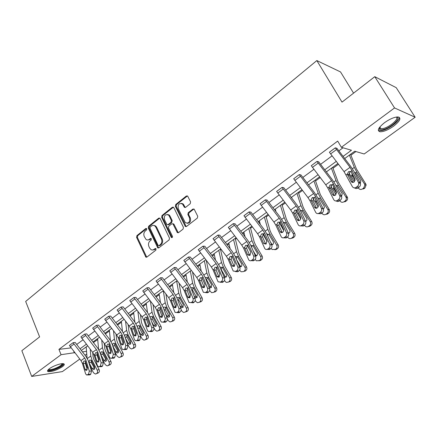 <?xml version="1.0" encoding="UTF-8"?>
<svg xmlns="http://www.w3.org/2000/svg" width="437" height="437" viewBox="0 0 437 437"><rect width="100%" height="100%" fill="white"/><g stroke="black" fill="none" stroke-linecap="round" stroke-linejoin="round"><path stroke-width="0.66" d="M146.75 228.78L145.805 228.502L136.912 235.636L136.573 237.362L145.871 257.153L146.843 257.12L155.922 250.106L155.927 248.566L155.206 248.577L152.89 250.035L151.229 249.822L149.667 248.145L148.908 246.517C148.094 244.294 148.465 242.431 150.017 240.924L151.191 240L151.207 238.482L150.481 238.487L148.411 239.902L146.958 239.929L146.067 239.476L144.248 236.504C143.44 234.303 143.806 232.44 145.346 230.927L146.51 229.999L146.75 228.78M393.557 126.211C388.111 129.964 383.615 131.821 380.07 131.772C376.792 130.745 378.295 127.702 384.576 122.639C390.044 118.837 394.573 116.941 398.167 116.958C401.494 118.061 399.953 121.142 393.557 126.211M62.322 366.752C56.668 370.248 51.91 371.865 48.043 371.603C47.021 371.144 47.486 370.172 49.425 368.691C53.194 365.824 61.797 362.89 63.753 363.792C64.796 364.267 64.321 365.256 62.322 366.752M190.221 203.713L190.592 201.883L187.637 196.06L186.375 195.984L175.718 204.527L175.357 206.33L185.272 226.442L186.468 226.492L197.355 218.074L197.732 216.239L194.148 209.148L192.881 209.066L188.232 212.715L187.861 214.534L189.511 217.883C190.09 222.204 188.686 223.782 185.288 222.613L178.247 208.678C177.706 204.33 179.121 202.773 182.497 204.008L184.365 207.307L185.594 207.373L190.221 203.713M79.758 359.072L62.393 371.597L31.693 376.432L21.85 350.687L39.614 336.894L25.668 301.443L316.836 60.568L342.013 102.121L374.777 76.677L394.545 107.944L415.15 117.247L364.196 153.982L354.74 151.213L344.7 158.533M31.693 376.432L61.065 354.697L74.771 352.659M343.072 156.402L351.474 150.257L341.363 147.296L337.697 141.091L58.94 349.387L61.065 354.697M341.363 147.296L394.545 107.944M160.117 218.522L159.844 218.15L158.74 218.139L148.624 226.246L148.274 227.999L157.757 247.894L158.795 247.883L169.124 239.897L169.485 238.116L160.117 218.522M173.423 207.138L162.799 215.594L161.996 215.528L172.375 207.204L173.795 207.58L183.42 227.322L183.054 229.13L178.487 232.659L177.34 232.626L172.91 223.859L171.763 223.826L168.797 226.158L168.436 227.945L172.435 236.28C172.593 237.357 172.249 237.772 171.402 237.52L171.424 237.542M172.178 237.537L171.195 237.242L172.151 237.559M171.195 237.242L161.641 217.304L161.996 215.528M374.777 76.677L396.212 87.657L415.15 117.247M353.571 93.141L340.538 71.947L316.836 60.568M93.425 342.608L97.708 339.494M105.35 333.934L109.425 330.967M117.569 325.041L121.426 322.233M130.089 315.924L133.722 313.285M142.932 306.577L146.319 304.114M156.102 296.996L159.237 294.713M169.616 287.158L172.478 285.077M183.485 277.063L186.064 275.19M197.721 266.701L199.999 265.046M212.344 256.06L214.305 254.634M220.658 250.013L221.237 249.587M227.371 245.124L228.993 243.944M235.417 239.268L236.586 238.416M242.808 233.888L244.081 232.965M250.576 228.234L252.368 226.934M258.688 222.335L259.583 221.679M266.155 216.899L268.597 215.119M275.02 210.448L275.518 210.088M282.16 205.248L285.301 202.965M298.624 193.269L302.491 190.45M315.558 180.945L320.201 177.564M332.983 168.261L338.44 164.285M350.922 155.206L355.926 151.563M86.75 354.036L85.04 355.265M80.026 348.819L86.318 344.214M91.644 340.319L98.15 335.556M103.547 331.612L110.277 326.69M115.745 322.692L122.704 317.595M128.243 313.542L135.448 308.276M141.064 304.168L148.514 298.717M154.212 294.549L161.925 288.906M167.699 284.684L175.685 278.844M181.546 274.556L189.816 268.509M195.76 264.161L204.325 257.896M210.355 253.482L219.232 246.987M225.355 242.513L234.554 235.783M240.771 231.239L250.308 224.257M256.617 219.642L266.51 212.404M272.923 207.717L283.187 200.212M289.693 195.448L300.35 187.653M306.965 182.813L318.027 174.724M324.746 169.807L336.233 161.406M82.402 351.872L86.537 351.326M337.856 163.52L326.352 171.905M319.622 176.81L308.549 184.878M301.923 189.707L291.255 197.48M284.738 202.233L274.458 209.722M268.045 214.398L258.136 221.619M251.821 226.224L242.267 233.183M236.046 237.717L226.836 244.43M220.707 248.899L211.819 255.377M205.778 259.775L197.202 266.029M191.248 270.366L182.966 276.397M177.105 280.674L169.108 286.503M163.323 290.714L155.599 296.346M149.896 300.498L142.435 305.938M136.814 310.035L129.603 315.29M124.053 319.332L117.083 324.418M111.61 328.406L104.869 333.316M99.467 337.249L92.95 342.002M87.619 345.886L81.315 350.479M76.661 344.498L82.937 339.86M88.241 335.944L94.731 331.153M100.106 327.182L106.814 322.227M112.26 318.202L119.203 313.078M124.72 309.003L131.903 303.699M137.497 299.563L144.926 294.079M150.601 289.889L158.292 284.208M164.044 279.959L172.003 274.081M177.843 269.771L186.086 263.68M192.012 259.305L200.55 253.001M206.559 248.56L215.408 242.027M221.51 237.52L230.681 230.747M236.87 226.175L246.381 219.15M252.668 214.507L262.528 207.225M268.919 202.506L279.15 194.951M285.634 190.161L296.253 182.316M302.846 177.449L313.875 169.305M320.572 164.356L332.022 155.9M338.839 150.869L343.018 147.782M73.771 351.375L74.399 352.932M58.94 349.387L71.051 347.879M357.297 186.484L356.073 187.336C354.516 188.221 353.276 187.97 352.348 186.588L344.066 171.637L329.372 152.223L335.294 147.826L350.059 167.333L358.433 182.316L360.192 183.037L360.394 183.529C360.722 184.993 360.279 186.211 359.061 187.189L357.297 186.484C358.52 185.507 358.963 184.283 358.635 182.813L358.433 182.316M360.192 183.037L353.932 171.331L350.785 166.486L336.911 148.29L335.294 147.826M338.522 199.605L337.337 200.436C335.829 201.288 334.627 201.025 333.731 199.649L327.783 187.997L325.745 184.802L311.281 165.705L317.011 161.411L331.557 180.623L339.636 195.503L341.576 196.475C341.991 197.972 341.576 199.234 340.33 200.25L338.522 199.605C339.773 198.584 340.188 197.322 339.773 195.814L339.636 195.503M341.439 196.164L335.425 184.529L332.349 179.733L318.682 161.816L317.011 161.411M320.31 212.333L319.157 213.136C317.694 213.961 316.535 213.688 315.672 212.316L309.948 200.741L307.959 197.579L293.708 178.766L299.269 174.598L313.602 193.52L315.607 196.699L321.403 208.296L323.309 209.033C323.812 210.568 323.429 211.863 322.156 212.923L320.31 212.333C321.583 211.273 321.965 209.968 321.463 208.433L321.403 208.296M323.243 208.902L317.459 197.338L314.46 192.591L300.984 174.942L299.269 174.598M301.514 225.47L303.404 226L304.513 225.224L302.628 224.689L301.514 225.47C300.137 226.251 299.023 225.995 298.181 224.7L292.637 213.114L290.692 209.984L276.632 191.422L282.045 187.397L296.171 206.046L298.127 209.192L303.704 220.712L305.862 221.351M304.513 225.224C305.796 224.132 306.151 222.815 305.583 221.264L300.017 209.776L297.089 205.079L283.799 187.692L282.045 187.397M285.465 236.685L284.378 237.444C283.116 238.176 282.073 237.963 281.237 236.805L275.813 225.137L273.917 222.034L260.053 203.74L265.319 199.829L279.243 218.21L281.155 221.324L286.514 232.774L288.431 233.271C288.977 234.811 288.628 236.111 287.382 237.171L285.465 236.685C286.71 235.619 287.06 234.319 286.514 232.774M288.431 233.271L283.072 221.854L280.215 217.211L267.105 200.075L265.319 199.829M268.788 248.342L267.734 249.079C266.581 249.762 265.592 249.587 264.778 248.555L259.469 236.816L257.612 233.751L243.944 215.714L249.057 211.912L262.79 230.031L264.658 233.112L269.82 244.485L271.765 244.939C272.289 246.463 271.945 247.746 270.738 248.779L268.788 248.342C270 247.304 270.345 246.02 269.82 244.485M266.756 233.921L268.881 234.489L273.174 241.563C273.753 242.775 273.578 243.786 272.633 244.611L271.765 244.933L266.608 233.598L263.811 228.999L250.887 212.109L249.057 211.912M252.575 259.671L251.554 260.386C250.499 261.02 249.576 260.878 248.784 259.966L243.578 248.172L241.765 245.141L228.294 227.377L233.254 223.657L246.796 241.524L248.62 244.567L253.591 255.874L255.569 256.273C256.071 257.792 255.732 259.054 254.558 260.059L252.575 259.671C253.755 258.655 254.094 257.393 253.591 255.874M255.569 256.273L250.603 245.01L247.866 240.454L235.117 223.804L233.254 223.657M236.816 270.683L235.822 271.377L233.227 271.055L228.119 259.217L226.35 256.213L213.048 238.673L217.888 235.079L231.244 252.695L233.03 255.711L237.815 266.941L239.815 267.302C240.301 268.804 239.968 270.044 238.821 271.033L236.816 270.683C237.968 269.695 238.296 268.449 237.815 266.941M239.815 267.302L235.035 256.109L232.358 251.603L219.778 235.182L217.888 235.079M221.488 281.395L220.521 282.073L218.096 281.832L213.081 269.968L211.35 266.991L198.229 249.685L202.937 246.189L216.113 263.571L217.861 266.554L222.466 277.708L224.492 278.025C224.962 279.516 224.634 280.74 223.52 281.701L221.488 281.395C222.608 280.434 222.936 279.205 222.466 277.708M224.492 278.025L219.887 266.909L217.271 262.446L204.849 246.255L202.937 246.189M206.575 291.818L205.63 292.479L203.374 292.309L198.447 280.428L196.748 277.479L183.802 260.408L188.385 257.005L201.386 274.152L203.096 277.107L207.537 288.185L209.585 288.464C210.033 289.944 209.716 291.151 208.629 292.085L206.575 291.818C207.662 290.878 207.985 289.665 207.537 288.185M209.585 288.464L205.144 277.419L202.588 273.005L190.324 257.032L188.385 257.005M192.056 301.967L191.138 302.606L189.035 302.497L184.196 290.61L182.529 287.693L169.758 270.847L174.216 267.531L187.047 284.449L188.724 287.377L193.001 298.378L195.071 298.624C195.503 300.088 195.192 301.279 194.132 302.196L192.056 301.967C193.116 301.044 193.433 299.853 193.001 298.378M195.071 298.624L190.794 287.655L188.287 283.28L176.182 267.52L174.216 267.531M177.919 311.843L177.029 312.466L175.068 312.411L170.315 300.53L168.687 297.641L156.075 281.018L160.423 277.785L173.085 294.483L174.724 297.378L178.848 308.309L180.94 308.517C181.355 309.97 181.044 311.144 180.011 312.04L177.919 311.843C178.952 310.947 179.263 309.767 178.848 308.309M180.94 308.517L176.81 297.619L174.358 293.293L162.406 277.741L160.423 277.785L156.085 281.04M164.154 321.468L163.28 322.074L161.455 322.064L160.723 321.026L156.79 310.194L155.195 307.337L142.741 290.922L146.979 287.775L159.478 304.256L161.084 307.124L165.066 317.978L167.174 318.152C167.568 319.594 167.267 320.758 166.262 321.627L164.154 321.468C165.159 320.589 165.465 319.425 165.066 317.978M167.174 318.152L163.192 307.331L160.789 303.043L148.984 287.699L146.979 287.775M150.732 330.842L149.886 331.437L148.181 331.464L147.4 330.372L143.609 319.616L142.041 316.787L129.751 300.58L133.88 297.515L146.22 313.782L147.793 316.623L151.634 327.4L153.753 327.542C154.141 328.979 153.84 330.121 152.857 330.973L150.732 330.842C151.715 329.984 152.016 328.837 151.634 327.4M153.753 327.542L149.913 316.798L147.559 312.553L135.902 297.4L133.88 297.515M137.655 339.981L136.83 340.56L135.246 340.62L134.416 339.483L130.756 328.799L129.221 325.997L117.078 309.997L121.104 307.003L133.296 323.069L134.836 325.882L138.54 336.588L140.676 336.698L139.796 340.084L137.655 339.981L138.54 336.588M140.676 336.698L136.972 326.024L134.662 321.823L123.147 306.867L121.104 307.003M124.906 348.895L124.097 349.458L122.622 349.54L121.754 348.365L118.219 337.757L116.717 334.982L104.722 319.179L108.649 316.262L120.688 332.125L122.202 334.911L125.774 345.541L127.926 345.629L127.058 348.966L124.906 348.895L125.774 345.541M127.926 345.629L124.348 335.026L122.087 330.864L110.708 316.093L108.649 316.262M112.467 357.586L111.681 358.138L110.304 358.236L109.397 357.034L105.989 346.497L104.514 343.75L92.666 328.138L96.501 325.292L108.392 340.964L109.878 343.722L113.325 354.281L115.488 354.336L114.631 357.63L112.467 357.586L113.325 354.281M115.488 354.336L112.036 343.81L109.813 339.68L98.571 325.095L96.501 325.292M100.335 366.064L99.565 366.605L98.276 366.719L97.347 365.49L94.053 355.03L92.611 352.304L80.905 336.883L84.641 334.103L96.397 349.584L97.85 352.315L101.176 362.803L103.35 362.83L102.509 366.086L100.335 366.064L101.176 362.803M103.35 362.83L100.018 352.375L97.839 348.289L86.728 333.884L84.641 334.103L80.911 336.905M88.493 374.345L86.537 374.995L85.581 373.744L82.407 363.355L80.987 360.651L69.417 345.416L73.072 342.701L84.68 357.996L86.111 360.705L89.323 371.117L91.502 371.122L90.672 374.334L88.493 374.345L89.323 371.117M91.502 371.122L88.285 360.738L86.149 356.69L75.164 342.461L73.072 342.701M147.941 240.006L150.126 239.449L149.312 239.41M151.273 238.542L150.126 239.449M152.704 250.068L154.835 249.516L154.026 249.494M155.987 248.62L154.835 249.516M146.608 228.567L137.731 235.674L137.393 237.4L146.734 257.196M159.751 218.079L149.438 226.3L149.088 228.048L158.653 247.976M150.262 227L150.022 228.223L158.063 245.321L159.03 245.616L160.286 244.638C161.876 243.119 162.253 241.229 161.422 238.979L155.872 227.262L154.922 226.011C153.797 225.164 152.655 225.164 151.497 226.011L150.262 227M158.992 245.643L159.838 245.638L159.03 245.616M153.791 225.437L155.73 226.066L156.681 227.316L162.225 239.017C163.061 241.262 162.684 243.147 161.095 244.665L159.838 245.638M172.773 223.755L173.981 224.279L178.285 232.779M171.992 237.28L162.449 217.369L161.641 217.304M169.19 215.96L168.496 215.02C165.252 213.972 163.913 215.534 164.481 219.707L166.939 224.613L168.059 224.634L171.025 222.296L171.386 220.505L169.19 215.96L169.988 216.031L169.299 215.086L167.524 214.469M167.857 224.755L168.862 224.689L168.059 224.634M169.988 216.031L172.183 220.57L171.823 222.357L168.862 224.689M162.799 215.594L162.449 217.369M181.431 203.352L183.289 204.095L185.326 207.526M187.2 223.302C190.057 223.105 191.095 221.319 190.303 217.948L189.511 217.883M193.946 208.99L189.024 212.786L188.653 214.605L190.303 217.948M187.462 195.913L176.515 204.609L176.155 206.411L186.238 226.628M89.787 365.594L93.502 372.783L95.392 374.061L97.254 373.389M86.193 346.929L87.061 358.029M90.235 349.245L90.792 356.04L92.049 360.186L97.227 370.183L99.079 369.527C99.641 370.844 99.505 371.882 98.664 372.635L97.915 373.149M92.71 352.43L93.076 356.805L93.911 359.564L99.079 369.527M89.039 362.328L89.585 360.132L90.508 359.99L91.36 360.678L94.621 366.916L94.288 369.412L93.731 369.604L92.245 368.588L88.826 362.475M98.664 372.635L96.064 373.821M96.806 373.302C97.648 372.548 97.79 371.51 97.227 370.183M91.213 360.492L91.278 362.475L94.785 368.719M85.39 361.377L85.346 363.229L83.314 363.671L85.062 369.38L87.242 369.385L85.346 363.229M87.744 374.864L89.924 374.859L90.672 374.334M89.924 374.859L87.531 374.99M83.314 363.671L83.199 362.786L83.904 361.104L84.663 360.913L85.308 361.279L87.449 367.697L86.783 370.265L85.81 370.368L85.062 369.38M101.87 358.193L105.219 364.611L107.109 365.9L108.971 365.245M97.626 338.593L98.598 349.365M101.75 340.188L102.455 347.688L103.755 351.867L109.037 361.956L110.872 361.317C111.446 362.644 111.298 363.699 110.441 364.469L109.676 364.999M104.252 343.406L104.738 348.486L105.607 351.261L110.872 361.317M100.674 354.057L101.237 351.829L102.231 351.692L103.05 352.364L106.377 358.668L106.033 361.191L105.426 361.399L103.94 360.372L100.576 354.123M110.441 364.469L107.835 365.649M108.6 365.119C109.463 364.343 109.611 363.289 109.037 361.956M102.881 352.156L102.908 354.232L106.519 360.552M114.286 350.676L117.225 356.248L119.099 357.537L120.973 356.903M109.332 330.061L110.397 340.489M113.522 330.869L114.401 339.139L115.745 343.34L121.131 353.522L122.955 352.905C123.534 354.249 123.387 355.319 122.502 356.106L121.721 356.647M116.051 334.125L116.679 339.964L117.58 342.755L122.955 352.905M112.489 345.203L113.167 343.329L114.237 343.198L115.024 343.853L118.416 350.212L118.061 352.774L117.395 352.987L115.92 351.96L112.713 345.875M122.502 356.106L119.902 357.275M120.683 356.734C121.568 355.942 121.715 354.877 121.131 353.522M114.827 343.619L114.543 344.913L114.816 345.787L118.531 352.184M97.08 352.965L97.009 354.92L94.987 355.341L96.801 361.088L98.97 361.12L97.009 354.92M99.565 366.605L101.739 366.621L102.509 366.086M101.739 366.621L99.357 366.725M94.987 355.341L94.873 354.445L95.588 352.735L96.408 352.544L97.03 352.905L99.243 359.361L98.571 361.967L97.527 362.06L96.801 361.088M109.064 344.351L108.955 346.404L106.95 346.809L108.824 352.593L110.987 352.654L108.955 346.404M111.681 358.138L113.844 358.182L114.631 357.63M113.844 358.182L111.473 358.258M110.987 352.654L111.107 352.949M106.95 346.809L106.825 345.902L107.557 344.17L108.447 343.979L109.037 344.323L111.326 350.824L110.643 353.462L109.534 353.538L108.824 352.593M62.649 363.65C63.026 365.195 60.268 367.113 54.379 369.407C50.687 370.587 48.671 370.696 48.321 369.74L48.327 369.609M48.731 369.238L49.097 369.5C50.075 369.789 51.801 369.527 54.27 368.713C59.071 366.9 61.683 365.217 62.114 363.671M47.562 370.658L47.775 370.756C48.993 371.117 51.134 370.789 54.199 369.778C59.596 367.768 62.83 365.796 63.9 363.857M396.556 117.018C402.035 117.608 390.733 128.046 383.118 129.581C381.097 130.04 379.829 129.887 379.311 129.117L379.245 127.795M379.453 127.495L379.611 128.085L380.889 128.74L383.14 128.527C389.651 127.211 399.702 118.476 396.19 117.078M378.295 130.324L379.524 130.75L382.331 130.477C389.198 129.052 400.265 120.497 399.281 117.274M127.052 343.045L129.521 347.677L131.379 348.972L133.263 348.36M121.322 321.326L122.475 331.388M125.561 321.277L126.637 330.377L128.036 334.605L133.525 344.886L135.328 344.29C135.923 345.651 135.765 346.732 134.864 347.535L134.061 348.087M128.112 324.565L128.915 331.23L129.849 334.043L135.328 344.29M124.676 335.998L125.392 334.616L126.544 334.496L127.293 335.13L130.75 341.548L130.384 344.154L129.652 344.372L128.199 343.345L125.353 338.009M134.864 347.535L132.258 348.699M133.061 348.142C133.968 347.339 134.121 346.251 133.525 344.886M127.074 334.879L126.735 336.255L127.014 337.14L130.007 342.755L130.838 343.613M119.203 338.063L119.077 337.146L119.825 335.387L120.792 335.201L121.344 335.529L121.191 337.686L119.203 338.063L121.147 343.886L123.3 343.974L121.191 337.686M124.097 349.458L126.249 349.529L127.058 348.966M126.249 349.529L123.895 349.578M123.3 343.974L123.442 344.307M122.202 334.911L121.344 335.529L123.715 342.073L123.021 344.744L121.83 344.809L121.147 343.886M140.195 335.305L142.123 338.894L143.953 340.188L145.854 339.604M133.607 312.373L134.842 322.053M137.863 311.39L139.179 321.397L140.627 325.652L146.231 336.031L148.012 335.458C148.618 336.829 148.454 337.927 147.531 338.751L146.706 339.32M140.441 314.716L141.451 322.288L142.418 325.117L148.012 335.458M137.234 326.783L137.917 325.685L139.163 325.587L139.867 326.193L143.396 332.672L143.014 335.316L142.211 335.54L140.78 334.513L138.36 330.017M147.531 338.751L144.926 339.91M145.75 339.336C146.679 338.511 146.837 337.413 146.231 336.031M139.627 325.92L139.228 327.384L139.512 328.274L142.571 333.944L143.451 334.824M133.93 326.488L133.738 328.744L131.766 329.094L133.782 334.961L135.918 335.075L133.738 328.744M136.83 340.56L138.971 340.658L139.796 340.084M138.971 340.658L136.628 340.68M135.918 335.075L136.082 335.436M131.766 329.094L131.63 328.176L132.4 326.384L133.957 326.515L136.41 333.103L135.705 335.813L134.427 335.856L133.782 334.961M153.726 327.46L155.048 329.891L156.834 331.186L158.757 330.623M146.193 303.202L147.498 312.471M150.437 301.191L152.032 312.193L153.534 316.481L159.259 326.952L161.018 326.406C161.635 327.794 161.466 328.908 160.516 329.749L159.674 330.328M153.043 304.562L154.305 313.116L155.31 315.967L161.018 326.406M150.131 317.404L150.76 316.535L152.103 316.454L152.759 317.033L156.364 323.571L155.965 326.253L155.075 326.483L153.677 325.456L151.737 321.894M160.516 329.749L157.915 330.896M158.757 330.306C159.713 329.465 159.876 328.345 159.259 326.952M152.497 316.743L152.038 318.289L152.327 319.19L155.446 324.915L156.375 325.811M146.843 317.224L146.603 319.578L144.647 319.9L146.734 325.811L148.859 325.953L146.603 319.578M149.886 331.437L152.01 331.563L152.857 330.973M152.01 331.563L149.694 331.552M148.859 325.953L149.044 326.341M144.647 319.9L144.505 318.972L145.292 317.158L146.892 317.273L149.432 323.904L148.717 326.647L147.345 326.668L146.734 325.811M167.344 318.923L168.3 320.654L170.031 321.943L171.987 321.419M159.095 293.801L160.466 302.628M163.296 290.736L165.219 302.754L166.776 307.069L172.615 317.644L174.352 317.12C174.98 318.524 174.805 319.655 173.833 320.512L172.97 321.113M165.923 294.079L167.486 303.71L168.524 306.583L174.352 317.12M163.372 307.823L163.93 307.151L165.383 307.096L165.978 307.632L169.654 314.236L169.245 316.956L168.25 317.191L166.901 316.169L165.519 313.657M173.833 320.512L171.233 321.648M172.096 321.053C173.074 320.19 173.249 319.054 172.615 317.644M165.699 307.331L165.17 308.964L165.465 309.877L168.649 315.651L169.627 316.568M160.089 307.724L159.789 310.177L157.861 310.472L160.024 316.421L162.132 316.601L159.789 310.177M163.28 322.074L165.394 322.233L166.262 321.627M165.394 322.233L163.094 322.189M162.132 316.601L162.335 317.005M157.861 310.472L157.713 309.538L158.516 307.692L160.155 307.79L162.793 314.465L162.067 317.246L160.592 317.235L160.024 316.421M181.131 309.817L181.89 311.182L183.551 312.455L185.55 311.974M172.325 284.159L173.74 292.49M176.635 281.013L178.744 293.069L180.361 297.411L186.326 308.096L188.03 307.593C188.675 309.014 188.494 310.161 187.495 311.04L186.604 311.657M179.088 283.242L181 294.068L182.082 296.952L188.03 307.593M176.969 298.029L177.438 297.521L179.012 297.504L179.541 297.996L183.294 304.66L182.868 307.424L181.759 307.653L180.47 306.643L179.722 305.305M187.495 311.04L184.895 312.165M185.785 311.554C186.79 310.669 186.97 309.516 186.326 308.096M179.241 297.679L178.64 299.4L178.941 300.323L182.191 306.157L183.218 307.085M173.68 297.985L173.325 300.536L171.419 300.798L173.664 306.79L175.756 306.998L173.325 300.536M177.029 312.466L179.121 312.663L180.011 312.04M179.121 312.663L176.848 312.581M175.756 306.998L175.974 307.424M171.419 300.798L171.26 299.853L172.085 297.974L173.773 298.061L176.504 304.78L175.761 307.599L174.183 307.555L173.664 306.79M195.224 300.361L195.842 301.459L197.404 302.71L199.458 302.284M185.894 274.267L187.336 282.051M190.314 271.044L192.619 283.132L194.296 287.508L200.392 298.291L202.069 297.821C202.724 299.252 202.539 300.421 201.512 301.322L200.599 301.951M192.537 272.027L194.869 284.17L195.989 287.076L202.069 297.821M191.297 287.644L193.001 287.666L193.454 288.103L197.295 294.833L196.847 297.641L195.601 297.859L194.383 296.854L196.087 296.406L197.163 297.351M201.512 301.322L198.922 302.437M199.829 301.803C200.862 300.902 201.047 299.727 200.392 298.291M193.143 287.781L192.46 289.584L192.761 290.518L196.087 296.406M154.703 225.519L155.173 226.027M187.631 287.988L187.216 290.638L185.332 290.873L187.659 296.898L189.734 297.144L187.216 290.638M191.138 302.606L193.214 302.836L194.132 302.196M189.734 297.144L189.969 297.586M185.332 290.873L185.168 289.917L186.009 288.005L187.741 288.076L190.576 294.838L189.822 297.695L188.129 297.608L187.659 296.898M209.656 290.594L211.601 292.697L213.731 292.331M199.813 264.123L201.255 271.284M204.352 260.813L206.859 272.934L208.602 277.337L214.829 288.229L216.479 287.786C217.151 289.234 216.954 290.419 215.9 291.342L214.966 291.992M206.264 260.408L209.105 274.015L210.268 276.938L216.479 287.786M205.527 277.506L207.367 277.582L207.739 277.948L211.661 284.744L211.202 287.601L209.793 287.792L209.17 287.431M215.9 291.342L213.316 292.446M214.25 291.796C215.31 290.873 215.501 289.682 214.829 288.229M207.417 277.621L206.641 279.511L206.952 280.461L210.344 286.404L211.47 287.36M224.454 280.516L226.148 282.384L228.376 282.111M214.103 253.706L215.517 260.168M218.762 250.314L221.488 262.462L223.296 266.892L229.66 277.894L231.277 277.484C231.965 278.948 231.763 280.155 230.676 281.1L229.72 281.761M220.445 249.085L223.722 263.582L224.929 266.526L231.277 277.484M220.139 267.094L222.411 267.52L226.617 274.818L226.716 275.993L226.257 276.998L224.225 277.38M230.676 281.1L228.098 282.187M229.059 281.521C230.146 280.57 230.348 279.363 229.66 277.894M222.034 267.226L221.204 269.17L221.521 270.132L224.989 276.135L226.164 277.102M231.823 256.366L231.162 259.321L229.365 259.447L229.174 258.469L230.086 256.459L231.965 256.47L233.637 259.857M239.629 270.126L241.066 271.77L243.414 271.617M228.775 243.016L230.113 248.691M233.56 239.531L236.51 251.707L238.389 256.164L244.9 267.275L246.479 266.903C247.178 268.378 246.971 269.607 245.856 270.574L244.873 271.257M235.188 238.34L238.733 252.87L239.989 255.836L246.479 266.903M235.155 256.393L237.477 256.809L241.579 263.746C242.136 264.926 241.972 265.909 241.082 266.69L239.656 266.931M245.856 270.574L243.283 271.645M244.272 270.962C245.392 269.99 245.599 268.76 244.9 267.275M237.018 256.568L236.231 258.917M236.504 259.551L240.033 265.581L241.246 266.559M247.282 245.315L250.281 251.073M255.208 259.409L256.372 260.818L260.441 260.463L258.873 260.829M243.846 232.036L245.064 236.81M248.762 228.453L251.947 240.656L253.897 245.141L260.556 256.361L262.102 256.022C262.817 257.519 262.599 258.764 261.452 259.758L260.441 260.463M250.33 227.306L254.159 241.863L255.459 244.846L262.102 256.022M250.729 245.304L252.963 245.807L257.158 252.805C257.726 254.006 257.557 255 256.639 255.803L255.492 256.115M261.452 259.758L258.895 260.813M259.911 260.108C261.058 259.114 261.277 257.863 260.556 256.361M253.16 250.816L255.487 254.744L256.743 255.727M252.406 245.621L251.537 247.091M263.036 234.074L267.122 241.552M271.202 248.363L272.082 249.511L276.446 249.363L274.835 249.751M262.877 233.626L262.976 233.915M259.327 220.751L260.354 224.503M264.38 217.069L267.815 229.294L269.842 233.806L276.659 245.141L278.161 244.84C278.893 246.353 278.669 247.621 277.49 248.642L276.446 249.363M265.887 215.971L270.017 230.556L271.366 233.555L278.161 244.84M277.49 248.642L275.982 248.953L274.939 249.68M275.982 248.953C277.167 247.932 277.391 246.659 276.659 245.141M270.487 242.125L271.847 244.163L272.666 244.589M268.225 234.369L267.439 235.423M279.243 222.537L283.728 230.523M287.639 236.969L288.229 237.826C289.239 238.76 290.31 238.897 291.441 238.225L292.905 237.952L291.233 238.356M275.239 209.154L275.998 211.727M280.434 205.368L284.132 217.61L286.24 222.149L293.216 233.604L294.68 233.342C295.423 234.871 295.193 236.16 293.981 237.209L292.905 237.952M281.876 204.314L286.317 218.921L287.721 221.936L294.68 233.342M283.247 222.225L285.252 222.854L289.644 229.999C290.239 231.222 290.053 232.255 289.086 233.096L288.48 233.38M293.981 237.209L292.517 237.482L291.441 238.225M292.517 237.482C293.735 236.433 293.964 235.139 293.216 233.604M288.152 232.675L289.032 233.134M284.935 222.559L283.848 223.515M295.925 210.694L300.694 218.992M304.523 225.219L304.862 225.749C305.9 226.967 307.085 227.196 308.424 226.442L309.838 226.208L308.101 226.634M291.605 197.229L291.982 198.425M296.947 193.334L300.918 205.592L303.109 210.159L310.254 221.728L311.668 221.515C312.433 223.061 312.193 224.372 310.942 225.443L309.838 226.208M298.318 192.335L303.087 206.958L304.545 209.989L311.668 221.515M300.23 210.213L302.093 210.88L306.588 218.101C307.2 219.336 307.009 220.39 306.015 221.253L305.665 221.45M310.942 225.443L309.527 225.672L308.424 226.442M309.527 225.672C310.778 224.596 311.024 223.28 310.254 221.728M299.421 214.633L298.657 213.322L297.652 214.043M301.798 210.607L300.771 211.328M313.111 198.529L318.103 207.023M321.894 213.103L322.118 213.464C323.167 214.835 324.429 215.119 325.898 214.31L327.269 214.125L328.406 213.338L327.04 213.524L325.898 214.31M312.668 197.42L312.777 197.715M313.93 180.956L318.196 193.225L320.474 197.819L327.794 209.503L329.159 209.334L329.323 209.64C329.897 211.126 329.591 212.36 328.406 213.338M315.23 180.011L320.343 194.64L329.159 209.334M318.354 205.095L315.891 201.075L315.765 199.796M317.721 197.868L319.425 198.562L324.156 206.067L324.336 207.717L323.342 209.121M327.04 213.524C328.225 212.54 328.531 211.306 327.963 209.809L327.794 209.503M330.814 186.031L335.977 194.623M339.778 200.632L340.008 200.993C341.089 202.38 342.384 202.659 343.897 201.823L345.214 201.681L346.383 200.873L345.066 201.009L343.897 201.823M331.41 168.218L335.982 180.486L338.353 185.108L345.858 196.918L347.169 196.797L347.491 197.497C347.847 198.884 347.475 200.009 346.383 200.873M332.633 167.327L338.112 181.967L347.169 196.797M336.556 193.149L333.699 188.609L333.644 186.692M335.758 185.173L337.271 185.872L341.996 193.241L342.247 193.766L341.543 196.382M345.066 201.009C346.164 200.141 346.536 199.01 346.186 197.617L345.858 196.918M349.07 173.194L354.358 181.787M358.203 187.784L358.438 188.15C359.547 189.549 360.88 189.816 362.437 188.953L363.699 188.866L364.9 188.03L363.644 188.118L362.437 188.953M349.409 155.102L354.303 167.371L356.772 172.014L364.463 183.95L365.72 183.884L366.151 184.977L364.9 188.03M350.545 154.272L356.406 168.906L365.72 183.884M355.128 180.557L351.9 175.456L352.113 173.292M354.358 172.129L355.931 173.156L360.503 180.252L360.836 181.082L360.274 183.201M363.644 188.118L364.895 185.048L364.463 183.95M201.965 277.724L201.473 280.478L199.616 280.674L202.031 286.748L204.084 287.027L201.473 280.478M205.63 292.479L207.684 292.741L208.629 292.085M207.684 292.741L205.45 292.593M204.084 287.027L204.33 287.475M199.616 280.674L199.447 279.713L200.31 277.774L201.96 277.724L205.024 284.629L204.259 287.53L202.446 287.393L202.031 286.748M216.686 267.187L216.118 270.044L214.288 270.208L216.796 276.315L218.828 276.637L216.118 270.044M220.521 282.073L222.553 282.378L223.52 281.701M222.553 282.378L220.237 282.242M218.828 276.637L219.084 277.091M214.288 270.208L214.108 269.236L214.993 267.258L216.807 267.275L219.871 274.141L219.09 277.085L217.151 276.889L216.796 276.315M235.822 271.377L237.832 271.721L238.821 271.033M237.832 271.721L235.428 271.601M232.058 256.552L235.128 263.364L234.336 266.352L232.255 266.089L231.965 265.598L233.975 265.964L231.162 259.321M233.975 265.964L234.237 266.412M229.365 259.447L231.965 265.598M247.326 245.283L246.621 248.303L244.857 248.391L247.555 254.585L249.543 254.99L246.621 248.303M251.554 260.386L253.536 260.774L254.558 260.059M253.536 260.774L251.04 260.654M249.543 254.99L249.811 255.432M244.857 248.391L244.66 247.402L245.594 245.354L247.533 245.348L250.811 252.286L250.002 255.312L247.784 254.979L247.555 254.585M263.238 233.91L262.517 236.98L260.791 237.023L263.593 243.256L265.549 243.704L262.517 236.98M267.734 249.079L269.684 249.511L270.738 248.779M269.684 249.511L267.089 249.396M265.549 243.704L265.816 244.141M260.791 237.023L260.583 236.024L261.539 233.937L263.533 233.91L266.941 240.891L266.117 243.966L263.593 243.256M279.604 222.209L278.866 225.328L277.178 225.328L280.09 231.599L282.018 232.102L278.866 225.328M284.378 237.444L286.301 237.925L287.382 237.171M286.301 237.925L283.591 237.81M282.018 232.102L282.275 232.517M277.178 225.328L276.96 224.318L277.943 222.198L279.997 222.149L280.472 222.652L283.689 229.622L283.58 231.113L282.695 232.287C281.685 232.877 280.849 232.708 280.183 231.779L280.09 231.599M296.444 210.175L295.685 213.343L294.041 213.294L297.067 219.603L298.963 220.155L295.685 213.343M303.404 226L300.563 225.885M298.963 220.155L299.208 220.548M302.628 224.689C303.917 223.597 304.272 222.269 303.704 220.712M294.041 213.294L293.811 212.273L294.822 210.115L296.942 210.039L300.612 217.102C301.066 218.342 300.782 219.396 299.76 220.27C298.657 220.903 297.772 220.701 297.1 219.664L297.067 219.603M313.777 197.781L313.001 201.004L311.401 200.9L314.547 207.258L316.404 207.859L313.001 201.004M319.157 213.136L321.009 213.72L322.156 212.923M321.009 213.72L318.032 213.595M311.401 200.9L311.166 199.873L312.204 197.671L314.383 197.573L315.028 198.316L318.387 205.232L318.24 206.717L317.328 207.897C316.164 208.558 315.235 208.345 314.547 207.258M332.295 184.698L331.623 185.026L330.836 188.292L329.285 188.145L332.557 194.536L334.371 195.197L330.836 188.292M337.337 200.436L339.15 201.075L340.33 200.25M339.15 201.075L337.506 201.572L336.02 200.927M329.285 188.145L329.034 187.107L330.099 184.862L332.349 184.736L333.016 185.479L336.419 192.116L335.43 195.148C334.229 195.836 333.267 195.629 332.557 194.536M347.705 174.997L347.442 173.948L348.54 171.659L350.862 171.506L350.015 171.878L349.005 174.669L349.207 175.204L347.705 174.997L351.108 181.426L352.888 182.147L349.207 175.204M356.073 187.336L357.843 188.041L359.061 187.189M357.843 188.041C356.619 188.789 355.521 188.735 354.544 187.872M352.162 170.577L350.862 171.506L355.144 179.066L354.079 182.011C352.839 182.721 351.851 182.529 351.108 181.426M146.592 228.551L145.805 228.502M155.965 248.598L155.206 248.577M151.257 238.526L150.481 238.487M146.313 256.699L145.494 256.688M137.393 237.4L136.573 237.362M137.731 235.674L136.912 235.636M158.227 247.484L157.418 247.457M149.088 228.048L148.274 227.999M149.438 226.3L148.624 226.246M159.549 218.205L158.74 218.139M161.095 244.665L160.286 244.638M162.225 239.017L161.422 238.979M156.681 227.316L155.872 227.262M173.178 207.285L172.375 207.204M177.854 232.293L177.056 232.249M173.981 224.279L173.178 224.225M171.823 222.357L171.025 222.296M172.183 220.57L171.386 220.505M184.938 207.078L184.146 206.996M183.873 204.92L183.081 204.833M188.653 214.605L187.861 214.534M189.024 212.786L188.232 212.715M193.667 209.148L192.881 209.066M185.807 226.142L185.015 226.087M176.155 206.411L175.357 206.33M176.515 204.609L175.718 204.527M187.167 196.082L186.375 195.984M92.049 360.186L91.36 360.678M90.792 356.04L87.34 358.509M92.245 368.588L94.108 367.938M91.278 362.475L89.175 362.65M69.428 345.438L73.077 342.723M85.308 361.279L86.111 360.705M82.407 363.355L83.199 362.786M80.987 360.651L84.68 357.996M70.248 346.852L73.902 344.143M103.755 351.867L103.05 352.364M102.455 347.688L99.046 350.13M103.94 360.372L105.787 359.744M102.908 354.232L100.816 354.385M115.745 343.34L115.024 343.853M114.401 339.139L111.042 341.543M115.92 351.96L117.75 351.353M114.816 345.787L112.735 345.918M97.03 352.905L97.85 352.315M94.053 355.03L94.873 354.445M92.611 352.304L96.397 349.584M81.746 338.331L85.494 335.556M92.677 328.16L96.511 325.314M109.037 344.323L109.878 343.722M105.989 346.497L106.825 345.902M104.514 343.75L108.392 340.964M93.529 329.602L97.364 326.761M128.036 334.605L127.293 335.13M126.637 330.377L123.332 332.743M128.199 343.345L130.007 342.755M127.014 337.14L125.091 337.233M104.733 319.201L108.66 316.284M118.219 337.757L119.077 337.146M116.717 334.982L120.688 332.125M105.596 320.66L109.529 317.748M140.627 325.652L139.867 326.193M139.179 321.397L135.929 323.724M140.78 334.513L142.571 333.944M139.512 328.274L137.775 328.34M117.089 310.019L121.115 307.025M133.957 326.515L134.836 325.882M130.756 328.799L131.63 328.176M129.221 325.997L133.296 323.069M117.968 311.494L121.999 308.506M153.534 316.481L152.759 317.033M152.032 312.193L148.842 314.476M153.677 325.456L155.446 324.915M152.327 319.19L150.781 319.228M129.756 300.601L133.886 297.537M146.892 317.273L147.793 316.623M143.609 319.616L144.505 318.972M142.041 316.787L146.22 313.782M130.652 302.093L134.787 299.028M166.776 307.069L165.978 307.632M165.219 302.754L162.089 304.993M166.901 316.169L168.649 315.651M165.465 309.877L164.132 309.888M142.752 290.944L146.99 287.797M160.155 307.79L161.084 307.124M156.79 310.194L157.713 309.538M155.195 307.337L159.478 304.256M143.664 292.451L147.903 289.31M180.361 297.411L179.541 297.996M178.744 293.069L175.685 295.259M180.47 306.643L182.191 306.157M178.941 300.323L177.832 300.312M173.773 298.061L174.724 297.378M170.315 300.53L171.26 299.853M168.687 297.641L173.085 294.483M157.014 282.559L161.362 279.336M194.296 287.508L193.454 288.103M192.619 283.132L189.631 285.274M192.761 290.518L191.903 290.496M169.769 270.869L174.226 267.553M187.741 288.076L188.724 287.377M184.196 290.61L185.168 289.917M182.529 287.693L187.047 284.449M170.714 272.409L175.182 269.099M208.602 277.337L207.739 277.948M206.859 272.934L203.953 275.02M208.908 286.781L210.344 286.404M206.952 280.461L206.357 280.434M223.296 266.892L222.411 267.52M221.488 262.462L218.664 264.489M223.826 276.419L224.989 276.135M221.521 270.132L221.215 270.11M238.389 256.164L237.477 256.809M236.51 251.707L233.773 253.668M239.165 265.783L240.033 265.581M253.897 245.141L252.963 245.807M251.947 240.656L249.303 242.546M249.156 248.511L248.877 248.708M254.94 254.858L255.487 254.744M269.842 233.806L268.881 234.489M267.815 229.294L265.275 231.113M265.221 237.094L264.68 237.471M286.24 222.149L285.252 222.854M284.132 217.61L281.701 219.352M281.745 225.345L280.931 225.924M303.109 210.159L302.093 210.88M300.918 205.592L298.602 207.247M320.474 197.819L319.425 198.562M318.196 193.225L316.006 194.793M315.891 201.075L314.853 201.812M316.661 201.588L316.088 201.457M338.353 185.108L337.271 185.872M335.982 180.486L333.923 181.961M333.633 188.462L332.562 189.221M334.9 189.134L333.835 188.85M356.772 172.014L355.658 172.806M354.303 167.371L352.386 168.742M351.911 175.472L350.807 176.253M353.752 176.368L352.113 175.865M183.813 260.43L188.396 257.027M168.802 214.731L168.474 214.999M202.091 277.823L203.096 277.107M198.447 280.428L199.447 279.713M196.748 277.479L201.386 274.152M184.78 261.987L189.363 258.584M198.24 249.713L202.948 246.211M182.71 203.647L182.387 203.904M216.828 267.291L217.861 266.554M213.081 269.968L214.108 269.236M211.35 266.991L216.113 263.571M199.223 251.28L203.937 247.79M213.065 238.695L217.899 235.101M231.965 256.47L233.03 255.711M228.119 259.217L229.174 258.469M226.35 256.213L231.244 252.695M214.064 240.284L218.904 236.696M228.294 227.377L233.271 223.678M247.533 245.348L248.62 244.567M243.578 248.172L244.66 247.402M241.765 245.141L246.796 241.524M229.316 228.983L234.298 225.29M243.961 215.736L249.074 211.934M263.533 233.91L264.658 233.112M259.469 236.816L260.583 236.024M257.612 233.751L262.79 230.031M244.999 217.358L250.122 213.562M260.07 203.762L265.33 199.851M279.997 222.149L281.155 221.324M275.813 225.137L276.96 224.318M273.917 222.034L279.243 218.21M261.129 205.406L266.401 201.501M276.643 191.444L282.062 187.418M296.942 210.039L298.127 209.192M292.637 213.114L293.811 212.273M290.692 209.984L296.171 206.046M277.73 193.105L283.154 189.084M293.708 178.766L299.285 174.62M314.383 197.573L315.607 196.699M309.948 200.741L311.166 199.873M307.959 197.579L313.602 193.52M294.817 180.443L300.399 176.308M311.281 165.705L317.027 161.433M332.349 184.736L333.611 183.835M327.783 187.997L329.034 187.107M325.745 184.802L331.557 180.623M312.417 167.404L318.163 163.138M329.389 152.251L335.305 147.848M346.153 174.871L347.442 173.948M344.066 171.637L350.059 167.333M330.547 153.966L336.474 149.574M146.69 257.164L145.871 257.153M158.565 247.916L157.757 247.894M155.73 226.066L154.922 226.011M178.138 232.675L177.34 232.626M173.708 223.913L172.91 223.859M169.299 215.086L168.496 215.02M185.157 207.389L184.365 207.307M183.289 204.095L182.497 204.008M186.064 226.497L185.272 226.442M93.731 369.604L94.288 369.412M85.81 370.368L86.608 370.368M105.426 361.399L106.044 361.186M117.395 352.987L118.088 352.757M97.527 362.06L98.391 362.071M109.534 353.538L110.468 353.566M48.928 369.074L49.097 369.5M379.611 128.085L379.311 129.117M379.824 127.014L380.889 128.74M129.652 344.372L130.428 344.116M121.83 344.809L122.846 344.848M142.211 335.54L143.085 335.261M134.427 335.856L135.536 335.911M155.075 326.483L156.064 326.177M147.345 326.668L148.553 326.75M168.25 317.191L169.376 316.852M160.592 317.235L161.903 317.344M181.759 307.653L183.043 307.282M174.183 307.555L175.608 307.697M195.601 297.859L197.076 297.45M188.129 297.608L189.674 297.794M209.793 287.792L211.453 287.355M224.345 277.435L225.973 277.031M239.563 266.707L240.869 266.406M255.284 255.64L256.148 255.454M271.448 244.239L271.847 244.163M316.617 201.506L316.038 201.375M327.963 209.809L329.323 209.64M334.775 188.893L333.699 188.609M346.186 197.617L347.491 197.497M353.528 175.958L351.9 175.456M364.895 185.048L366.151 184.977M202.446 287.393L204.117 287.622M217.151 276.889L218.953 277.173M232.255 266.089L234.194 266.439M247.784 254.979L249.767 255.383M263.757 243.546L265.712 243.999M280.183 231.779L282.111 232.276M297.1 219.664L298.99 220.215M312.952 200.894L311.352 200.791M323.309 209.033L321.463 208.433M330.7 187.976L329.148 187.823M341.576 196.475L339.773 195.814M349.005 174.669L347.508 174.461M360.394 183.529L358.635 182.813"/></g></svg>

